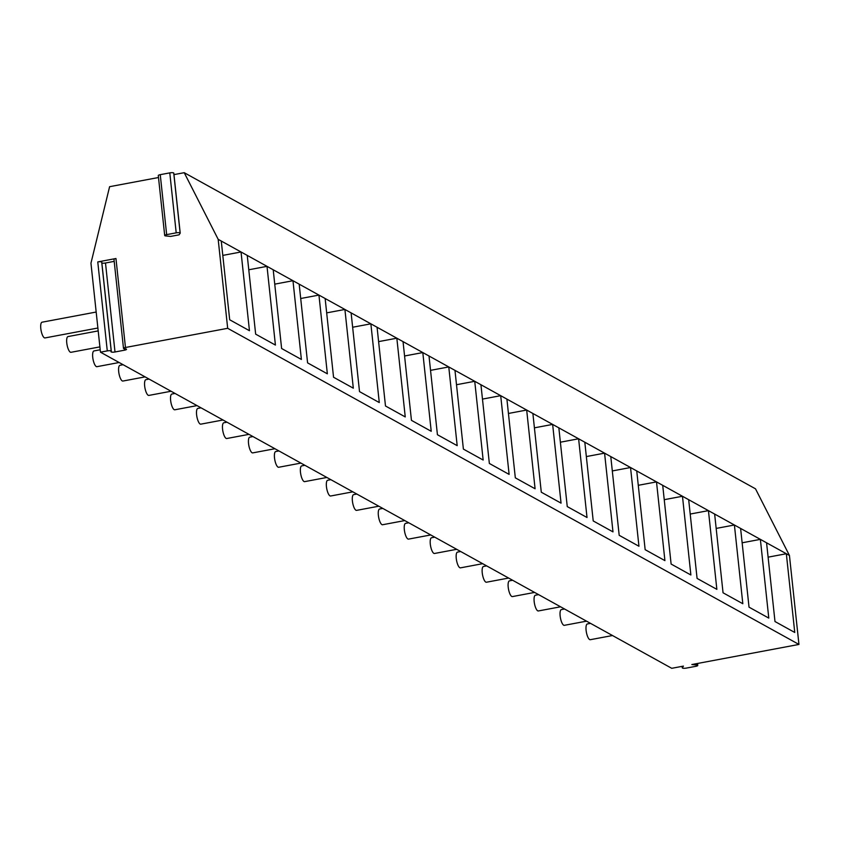 <?xml version="1.0" encoding="UTF-8"?>
<svg xmlns="http://www.w3.org/2000/svg" width="841" height="841" viewBox="0 0 841 841"><rect width="100%" height="100%" fill="white"/><g stroke="black" fill="none" stroke-linecap="round" stroke-linejoin="round"><path stroke-width="1.26" d="M682.125 666.356L682.293 667.859A3.007 0.704 173.9 0 1 682.335 667.712L683.428 666.114L671.738 668.311L100.468 352.179L90.954 263.201L109.603 186.691L158.497 177.514M173.961 174.613L184.232 172.689L755.502 488.821L789.436 555.459L798.95 644.437L691.849 664.537L696.695 665.021L696.548 663.654M180.132 232.946L173.761 173.267A3.007 0.704 173.9 0 0 173.803 173.12A3.007 0.704 173.9 0 0 169.787 172.878L160.253 174.665A3.007 0.704 173.9 0 0 158.287 175.548L164.699 235.512A3.007 0.704 173.9 0 0 165.761 235.932L170.607 236.416L179.07 234.828L180.163 233.23A3.007 0.704 173.9 0 0 180.205 233.083A3.007 0.704 173.9 0 0 176.2 232.841L166.655 234.628A3.007 0.704 173.9 0 0 164.699 235.512M766.572 542.802L786.335 553.735L794.756 632.464L774.992 621.531L766.572 542.802L760.369 539.365L768.79 618.093L749.026 607.16L740.606 528.432L760.369 539.365L742.14 542.792M740.606 528.432L734.403 525.005L742.824 603.722L723.05 592.789L714.64 514.061L734.403 525.005L716.175 528.421M714.64 514.061L708.437 510.634L716.858 589.352L697.084 578.419L688.674 499.691L708.437 510.634L690.209 514.051M688.674 499.691L682.472 496.264L690.882 574.992L671.118 564.048L662.708 485.32L682.472 496.264L664.243 499.68M662.708 485.32L656.506 481.893L664.916 560.621L645.152 549.678L636.742 470.949L656.506 481.893L638.277 485.31M636.742 470.949L630.54 467.522L638.95 546.251L619.186 535.307L610.776 456.579L630.54 467.522L612.311 470.939M610.776 456.579L604.574 453.152L612.984 531.88L593.22 520.936L584.81 442.219L604.574 453.152L586.345 456.568M584.81 442.219L578.608 438.781L587.018 517.509L567.255 506.576L558.845 427.848L578.608 438.781L560.379 442.208M558.845 427.848L552.642 424.411L561.052 503.139L541.289 492.206L532.879 413.478L552.642 424.411L534.413 427.838M532.879 413.478L526.676 410.04L535.086 488.768L515.323 477.835L506.902 399.107L526.676 410.04L508.437 413.467M506.902 399.107L500.7 395.669L509.12 474.398L489.357 463.465L480.936 384.736L500.7 395.669L482.471 399.097M480.936 384.736L474.734 381.299L483.155 460.027L463.391 449.094L454.97 370.366L474.734 381.299L456.505 384.726M454.97 370.366L448.768 366.939L457.189 445.656L437.425 434.723L429.005 355.995L448.768 366.939L430.539 370.355M429.005 355.995L422.802 352.568L431.223 431.286L411.449 420.353L403.039 341.625L422.802 352.568L404.574 355.985M403.039 341.625L396.836 338.198L405.246 416.926L385.483 405.982L377.073 327.254L396.836 338.198L378.608 341.614M377.073 327.254L370.87 323.827L379.28 402.555L359.517 391.612L351.107 312.884L370.87 323.827L352.642 327.244M351.107 312.884L344.905 309.456L353.315 388.185L333.551 377.241L325.141 298.513L344.905 309.456L326.676 312.873M325.141 298.513L318.939 295.086L327.349 373.814L307.585 362.87L299.175 284.153L318.939 295.086L300.71 298.502M299.175 284.153L292.973 280.715L301.383 359.443L281.619 348.51L273.209 269.782L292.973 280.715L274.744 284.142M273.209 269.782L267.007 266.345L275.417 345.073L255.653 334.14L247.243 255.412L267.007 266.345L248.778 269.772M247.243 255.412L241.041 251.974L249.451 330.702L229.688 319.769L221.267 241.041L241.041 251.974L222.802 255.401M221.267 241.041L218.176 239.328L227.68 328.305L125.456 347.491A3.007 0.704 173.9 0 0 123.49 348.374A3.007 0.704 173.9 0 0 124.563 348.794L125.446 348.878A3.007 0.704 173.9 0 1 126.507 349.299A3.007 0.704 173.9 0 1 124.542 350.182L124.394 348.773M184.232 172.689L218.176 239.328M789.436 555.459L786.335 553.735L768.106 557.163M798.95 644.437L227.68 328.305M124.542 350.182L115.007 351.98A3.007 0.704 173.9 0 1 111.001 351.727A3.007 0.704 173.9 0 1 111.044 351.58L111.243 351.296A3.007 0.704 173.9 0 0 111.285 351.149A3.007 0.704 173.9 0 0 107.28 350.897L100.468 352.179M682.293 667.859A3.007 0.704 173.9 0 0 686.298 668.101L695.791 666.324A3.007 0.704 173.9 0 0 697.757 665.431A3.007 0.704 173.9 0 0 696.695 665.021M123.49 348.374L113.987 259.396A3.007 0.704 -6.1 0 1 115.953 258.513L97.766 261.919A3.007 0.704 -6.1 0 1 101.772 262.171A3.007 0.704 -6.1 0 1 101.729 262.318L111.212 351.012M101.866 263.044A3.007 0.704 173.9 0 0 105.493 263.002L114.197 261.362M97.882 328.011L45.004 337.935A8.011 2.481 -100.6 0 1 44.352 337.798A8.011 2.481 79.4 0 1 40.925 329.535A8.011 2.481 79.4 0 1 42.05 322.198L96.179 312.032M99.9 346.881L70.97 352.305A8.011 2.481 -100.6 0 1 70.318 352.169A8.011 2.481 79.4 0 1 66.891 343.906A8.011 2.481 79.4 0 1 68.016 336.568L98.197 330.902M119.128 362.513L96.936 366.676A8.011 2.481 -100.6 0 1 96.284 366.539A8.011 2.481 79.4 0 1 92.857 358.277A8.011 2.481 79.4 0 1 93.982 350.939L100.205 349.772M145.104 376.884L122.902 381.047A8.011 2.481 -100.6 0 1 122.25 380.91A8.011 2.481 79.4 0 1 118.823 372.647A8.011 2.481 79.4 0 1 119.948 365.309L123.112 364.71M171.07 391.244L148.868 395.417A8.011 2.481 -100.6 0 1 148.226 395.281A8.011 2.481 79.4 0 1 144.789 387.018A8.011 2.481 79.4 0 1 145.914 379.68L149.078 379.081M197.036 405.614L174.833 409.788A8.011 2.481 -100.6 0 1 174.192 409.651A8.011 2.481 79.4 0 1 170.755 401.388A8.011 2.481 79.4 0 1 171.879 394.04L175.044 393.451M223.002 419.985L200.81 424.158A8.011 2.481 -100.6 0 1 200.158 424.022A8.011 2.481 79.4 0 1 196.731 415.759A8.011 2.481 79.4 0 1 197.856 408.411L201.01 407.822M248.968 434.355L226.776 438.518A8.011 2.481 -100.6 0 1 226.124 438.392A8.011 2.481 79.4 0 1 222.697 430.119A8.011 2.481 79.4 0 1 223.822 422.781L226.975 422.193M274.933 448.726L252.742 452.889A8.011 2.481 -100.6 0 1 252.09 452.763A8.011 2.481 79.4 0 1 248.663 444.49A8.011 2.481 79.4 0 1 249.788 437.152L252.952 436.563M300.899 463.097L278.707 467.26A8.011 2.481 -100.6 0 1 278.056 467.133A8.011 2.481 79.4 0 1 274.629 458.86A8.011 2.481 79.4 0 1 275.753 451.522L278.918 450.934M326.865 477.467L304.673 481.63A8.011 2.481 -100.6 0 1 304.022 481.504A8.011 2.481 79.4 0 1 300.594 473.231A8.011 2.481 79.4 0 1 301.719 465.893L304.884 465.304M352.831 491.838L330.639 496.001A8.011 2.481 -100.6 0 1 329.987 495.864A8.011 2.481 79.4 0 1 326.56 487.601A8.011 2.481 79.4 0 1 327.685 480.264L330.849 479.664M378.797 506.208L356.605 510.371A8.011 2.481 -100.6 0 1 355.953 510.235A8.011 2.481 79.4 0 1 352.526 501.972A8.011 2.481 79.4 0 1 353.651 494.634L356.815 494.035M404.763 520.579L382.571 524.742A8.011 2.481 -100.6 0 1 381.919 524.605A8.011 2.481 79.4 0 1 378.492 516.342A8.011 2.481 79.4 0 1 379.617 509.005L382.781 508.406M430.739 534.95L408.537 539.113A8.011 2.481 -100.6 0 1 407.885 538.976A8.011 2.481 79.4 0 1 404.458 530.713A8.011 2.481 79.4 0 1 405.583 523.375L408.747 522.776M456.705 549.31L434.503 553.483A8.011 2.481 -100.6 0 1 433.851 553.346A8.011 2.481 79.4 0 1 430.424 545.084A8.011 2.481 79.4 0 1 431.549 537.746L434.713 537.147M482.671 563.68L460.469 567.854A8.011 2.481 -100.6 0 1 459.827 567.717A8.011 2.481 79.4 0 1 456.39 559.454A8.011 2.481 79.4 0 1 457.515 552.106L460.679 551.517M508.637 578.051L486.445 582.224A8.011 2.481 -100.6 0 1 485.793 582.088A8.011 2.481 79.4 0 1 482.366 573.825A8.011 2.481 79.4 0 1 483.491 566.477L486.645 565.888M534.603 592.421L512.411 596.584A8.011 2.481 -100.6 0 1 511.759 596.458A8.011 2.481 79.4 0 1 508.332 588.185A8.011 2.481 79.4 0 1 509.457 580.847L512.611 580.258M560.569 606.792L538.377 610.955A8.011 2.481 -100.6 0 1 537.725 610.829A8.011 2.481 79.4 0 1 534.298 602.555A8.011 2.481 79.4 0 1 535.423 595.218L538.587 594.629M586.534 621.163L564.343 625.326A8.011 2.481 -100.6 0 1 563.691 625.199A8.011 2.481 79.4 0 1 560.264 616.926A8.011 2.481 79.4 0 1 561.389 609.588L564.553 609M612.5 635.533L590.308 639.696A8.011 2.481 -100.6 0 1 589.657 639.57A8.011 2.481 79.4 0 1 586.23 631.297A8.011 2.481 79.4 0 1 587.354 623.959L590.519 623.36M97.766 261.919L107.28 350.897M115.953 258.513L125.456 347.491M115.007 351.98L105.493 263.002M166.655 234.628L160.253 174.665M176.2 232.841L169.787 172.878M682.335 667.712L682.188 666.345M101.772 262.171L111.285 351.149M173.803 173.12L180.205 233.083M697.546 663.465L697.757 665.431"/></g></svg>
